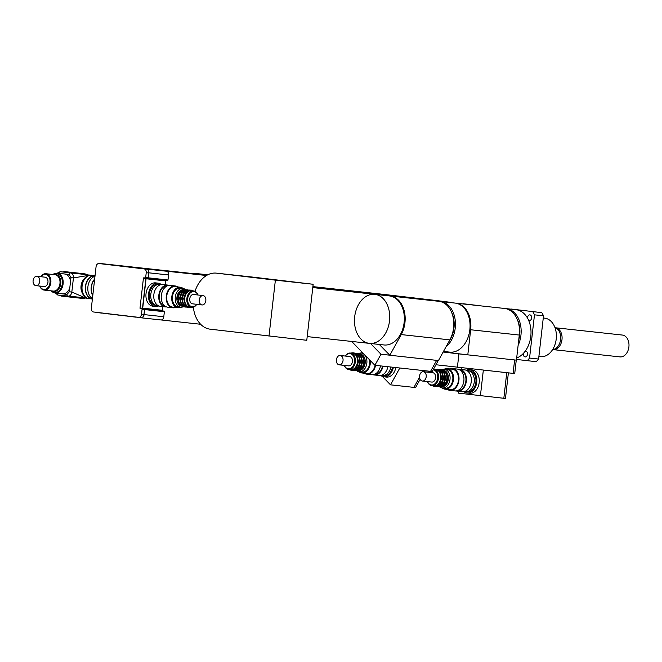 <?xml version="1.0" encoding="UTF-8"?>
<svg xmlns="http://www.w3.org/2000/svg" width="662" height="662" viewBox="0 0 662 662"><rect width="100%" height="100%" fill="white"/><g stroke="black" fill="none" stroke-linecap="round" stroke-linejoin="round"><path stroke-width="0.99" d="M525.173 351.241A2.888 2.052 96.2 0 1 525.752 351.191A2.888 2.052 96.2 0 1 527.482 354.302A2.888 2.052 96.2 0 1 525.132 356.934A2.888 2.052 96.2 0 1 523.402 353.822A2.888 2.052 96.2 0 1 523.51 353.26M527.515 318.099A2.888 2.052 96.2 0 1 529.89 314.88A2.888 2.052 96.2 0 1 531.619 317.983A2.888 2.052 96.2 0 1 529.269 320.623A2.888 2.052 96.2 0 1 529.252 320.623A2.888 2.052 96.2 0 1 528.665 320.425M511.081 309.022L541.797 312.671L511.081 309.022M543.519 315.807L538.595 359.044L529.559 358.059L534.482 314.831L543.519 315.807A32.893 23.377 -83.8 0 0 541.797 312.671M516.517 359.441L536.212 361.692A32.893 23.377 -83.8 0 0 538.595 359.044M527.175 360.707A32.893 23.377 -83.8 0 0 529.559 358.059M534.482 314.831A32.893 23.377 -83.8 0 0 532.761 311.686M555.691 327.798L622.338 335.055A10.981 7.803 96.2 0 1 628.9 346.896A10.981 7.803 96.2 0 1 619.955 356.892L553.316 349.635M554.996 327.673A11.13 7.911 -83.8 0 1 560.606 339.457A11.13 7.911 -83.8 0 1 552.604 349.61L553.589 349.635A10.981 7.803 -83.8 0 0 561.988 339.606A10.981 7.803 -83.8 0 0 555.964 327.856L554.988 327.649M543.27 318L544.636 318.149A19.38 13.778 96.2 0 1 556.221 339.043A19.38 13.778 96.2 0 1 540.44 356.686L538.885 356.512M516.674 357.993A24.668 17.535 -83.8 0 0 530.792 336.304A24.668 17.535 -83.8 0 0 516.054 309.717L506.19 308.641A24.668 17.535 -83.8 0 0 505.371 308.583M518.106 345.423A24.668 17.535 -83.8 0 0 520.936 335.237A24.668 17.535 -83.8 0 0 506.19 308.641M466.751 370.513L469.573 370.819A10.575 7.514 96.2 0 1 475.904 382.148A10.575 7.514 96.2 0 1 467.281 391.846L465.643 391.664A10.575 7.514 -83.8 0 0 474.257 381.966A10.575 7.514 -83.8 0 0 467.935 370.646A10.575 7.514 96.2 0 1 474.257 381.966A10.575 7.514 96.2 0 1 465.643 391.664A10.575 7.514 96.2 0 1 465.593 391.656M466.247 370.281A11.75 8.349 96.2 0 1 469.697 369.653A11.75 8.349 96.2 0 1 476.731 382.239A11.75 8.349 96.2 0 1 467.157 393.013A11.75 8.349 96.2 0 1 467.099 393.005A11.75 8.349 96.2 0 1 463.921 391.656M469.697 369.653L472.163 369.926A11.75 8.349 96.2 0 1 479.197 382.504A11.75 8.349 96.2 0 1 469.623 393.278A11.75 8.349 96.2 0 1 469.565 393.269M516.261 360.128L514.73 373.542L513.1 373.36L514.622 359.954M508.383 372.855L505.462 398.458L503.832 398.284L506.744 372.681M461.34 367.733L461.141 369.487M458.65 391.316L458.443 393.137L503.823 398.292M483.334 370.132L480.413 395.744M513.091 373.376L435.944 364.754M449.639 352.11A24.668 17.535 -83.8 0 0 449.763 352.126A24.668 17.535 -83.8 0 0 469.863 329.502A24.668 17.535 -83.8 0 0 455.1 303.08L440.478 301.483A24.668 17.535 96.2 0 1 455.208 320.168A24.668 17.535 96.2 0 1 445.989 346.888M455.514 303.13A24.668 17.535 96.2 0 1 455.919 303.163A24.668 17.535 96.2 0 1 470.665 329.759L467.802 354.849L516.434 360.145L519.289 335.055A24.668 17.535 -83.8 0 0 504.552 308.459L455.919 303.163M517.121 319.051A22.905 16.285 96.2 0 1 518.718 340.053M439.659 301.425A24.668 17.535 96.2 0 1 440.478 301.483M457.401 367.311L458.932 353.889L467.72 354.84L443.209 351.927M443.168 352.01L458.932 353.889M390.894 367.029A10.575 7.514 96.2 0 1 382.471 375.462A10.575 7.514 -83.8 0 0 390.894 367.029M392.533 367.203A10.575 7.514 96.2 0 1 384.117 375.635L381.287 375.329M393.369 367.294A11.75 8.349 96.2 0 1 383.985 376.802A11.75 8.349 96.2 0 1 380.749 375.453M395.835 367.567A11.75 8.349 96.2 0 1 386.451 377.075L383.985 376.802M438.269 360.525L432.22 371.514L430.59 371.332L436.639 360.351M424.847 370.728L424.259 371.796M420.113 379.318L415.579 387.551L413.949 387.369M423.217 370.546L422.555 371.754M419.543 377.224L413.94 387.386L390.53 384.837L382.264 376.355M399.807 367.998L390.53 384.837M430.581 371.349L374.891 365.283L351.663 341.443M384.051 344.968A24.668 17.535 -83.8 0 0 404.151 322.344A24.668 17.535 -83.8 0 0 389.388 295.922L374.766 294.325A24.668 17.535 96.2 0 1 389.529 320.747A24.668 17.535 96.2 0 1 369.429 343.371A24.668 17.535 96.2 0 1 360.972 339.043A24.668 17.535 96.2 0 1 355.974 310.586A24.668 17.535 96.2 0 1 374.766 294.325A24.668 17.535 96.2 0 1 389.513 320.921A24.668 17.535 96.2 0 1 369.429 343.371L384.051 344.968M389.802 295.972A24.668 17.535 96.2 0 1 390.208 296.013A24.668 17.535 96.2 0 1 403.994 309.99A24.668 17.535 96.2 0 1 401.222 334.583L389.835 355.254L438.459 360.55L449.854 339.879A24.668 17.535 -83.8 0 0 452.618 315.286A24.668 17.535 -83.8 0 0 438.84 301.309L390.208 296.013M451.41 311.901A22.905 16.285 96.2 0 1 448.877 341.642M374.891 365.283L380.981 354.228L389.769 355.188L379.309 344.455M370.521 343.495L380.981 354.228M254.026 277.246A28.193 20.042 96.2 0 1 254.158 277.262A28.193 20.042 96.2 0 1 254.299 277.27L313.159 284.271L306.779 340.293L210.135 329.18A28.193 20.042 96.2 0 1 193.362 307.11M195.017 291.363A28.193 20.042 96.2 0 1 216.375 273.141A28.193 20.042 96.2 0 1 216.515 273.158L275.375 280.158L268.995 336.18M313.159 284.271L275.375 280.158M421.702 299.034A3.525 2.507 96.2 0 1 422.381 298.976L450.739 302.6M434.686 300.316A3.525 2.507 96.2 0 1 434.702 300.325A3.525 2.507 96.2 0 1 434.719 300.325L450.59 302.335M438.227 301.243A24.668 17.535 -83.8 0 0 435.248 300.507A24.668 17.535 -83.8 0 0 435.133 300.498L312.828 287.176M434.702 300.325L422.381 298.976A3.525 2.507 96.2 0 1 422.397 298.984L434.719 300.325M464.707 304.123L463.019 303.866M464.716 304.065L479.503 305.678L462.928 303.709M431.665 299.994L383.464 294.35A3.525 2.507 -83.8 0 0 383.447 294.35A3.525 2.507 -83.8 0 0 383.43 294.342M386.534 294.714L312.878 286.737M312.886 286.663L383.447 294.35L312.894 286.613M422.306 298.976L312.845 287.018M312.853 286.977L417.126 298.347L312.853 286.936M410.332 297.544L312.861 286.919L410.332 297.552M312.861 286.894L408.628 297.337L312.869 286.853M312.869 286.812L400.129 296.336L312.878 286.77M195.364 273.472L199.519 273.927L193.312 273.638M207.504 274.937L193.354 273.257M207.802 274.788L195.373 273.431M157.026 305.513A10.575 7.439 -83.2 0 1 156.977 305.505A10.575 7.439 -83.2 0 1 150.837 294.127A10.575 7.439 -83.2 0 1 159.468 284.511A10.575 7.439 96.8 0 0 150.837 294.127A10.575 7.439 96.8 0 0 156.977 305.505A10.575 7.439 96.8 0 0 157.026 305.513M155.537 305.331A10.575 7.439 -83.2 0 1 155.479 305.331A10.575 7.439 -83.2 0 1 149.347 293.953A10.575 7.439 -83.2 0 1 157.978 284.329L160.709 284.66M158.748 305.91A11.75 8.258 -83.2 0 1 155.396 306.506A11.75 8.258 -83.2 0 1 155.347 306.498A11.75 8.258 -83.2 0 1 148.528 293.854A11.75 8.258 -83.2 0 1 158.119 283.162A11.75 8.258 -83.2 0 1 161.288 284.536M152.914 306.208A11.75 8.258 -83.2 0 1 152.856 306.2A11.75 8.258 -83.2 0 1 146.037 293.564A11.75 8.258 -83.2 0 1 155.628 282.873L158.119 283.162M99.573 312.853L98.837 312.621M99.59 312.704L100.541 312.82M101.286 312.911L100.525 312.969M102.982 313.109L102.238 313.018M104.687 313.316L103.942 313.225M106.383 313.515L105.639 313.424M108.088 313.714L107.335 313.631M109.784 313.92L109.04 313.829M111.481 314.119L110.736 314.036M113.169 314.467L112.441 314.235M113.185 314.326L114.137 314.433M114.882 314.524L114.121 314.591M116.586 314.731L115.833 314.64M118.283 314.93L117.538 314.839M119.979 315.129L119.234 315.046M121.684 315.335L120.939 315.244M123.38 315.534L122.635 315.443M125.085 315.741L124.332 315.65M126.765 316.08L126.037 315.848M126.781 315.94L127.733 316.055M128.461 316.287L127.716 316.204M128.478 316.138L129.438 316.254M130.182 316.345L129.421 316.403M131.879 316.544L131.134 316.461M133.583 316.75L132.839 316.659M135.28 316.949L134.535 316.858M136.984 317.148L136.231 317.065M135.263 317.098L136.215 317.214M133.567 316.899L134.518 317.015M131.862 316.693L132.814 316.808M130.166 316.494L131.117 316.61M125.068 315.89L126.02 316.006M123.364 315.683L124.315 315.799M121.667 315.484L122.619 315.6M119.963 315.286L120.923 315.393M118.266 315.079L119.218 315.195M116.57 314.88L117.522 314.988M114.865 314.673L115.817 314.789M111.464 314.268L112.424 314.384M109.768 314.069L110.72 314.185M108.072 313.871L109.023 313.978M106.367 313.664L107.318 313.78M104.67 313.465L105.622 313.581M102.966 313.258L103.926 313.374M101.269 313.06L102.221 313.176M95.047 312.166A3.525 2.507 -83.8 0 0 95.758 312.406L98.82 312.77M104.364 264.163L207.082 275.169L101.418 263.807A3.525 2.507 -83.8 0 0 101.402 263.807A3.525 2.507 -83.8 0 0 101.385 263.807M104.381 263.981L101.311 263.617A3.525 2.507 -83.8 0 0 101.294 263.617A3.525 2.507 -83.8 0 0 100.5 263.708M136.96 317.305L141.188 317.801A3.525 2.507 -83.8 0 0 141.213 317.81A3.525 2.507 -83.8 0 0 144.076 314.599L144.647 309.584A0.588 0.414 -83.8 0 0 144.299 308.947L143.058 308.798A0.588 0.414 96.2 0 1 142.711 308.169L146.062 278.76A0.588 0.414 96.2 0 1 146.542 278.222L147.783 278.371A0.588 0.414 -83.8 0 0 148.263 277.833L148.842 272.818A3.525 2.507 -83.8 0 0 146.749 269.02L206.561 275.466L140.799 268.491M147.676 278.239L143.886 277.808A0.588 0.414 -83.8 0 0 143.406 278.346L140.021 307.987A0.588 0.414 -83.8 0 0 140.377 308.624L141.701 308.782A0.588 0.414 96.2 0 1 142.049 309.411L141.511 314.144A3.525 2.507 96.2 0 1 138.639 317.346A3.525 2.507 96.2 0 1 138.623 317.346L93.433 311.976A3.525 2.507 96.2 0 1 91.348 308.178L96.064 266.745A3.525 2.507 96.2 0 1 98.936 263.542A3.525 2.507 96.2 0 1 98.952 263.542L144.142 268.913A3.525 2.507 96.2 0 1 146.228 272.711L145.69 277.436A0.588 0.414 96.2 0 1 145.21 277.974L147.676 278.239A0.588 0.414 -83.8 0 0 148.156 277.701L148.693 272.976A3.525 2.507 -83.8 0 0 146.608 269.177L142.504 268.689M141.105 317.619L141.089 317.619A3.525 2.507 -83.8 0 0 141.105 317.619A3.525 2.507 -83.8 0 0 143.977 314.409L144.515 309.684A0.588 0.414 -83.8 0 0 144.167 309.046L142.835 308.889A0.588 0.414 96.2 0 1 142.487 308.26L145.863 278.611A0.588 0.414 96.2 0 1 146.252 278.081M200.636 324.264L161.131 319.961M106.077 264.188L207.057 275.185L105.126 264.072M207.016 275.202L107.782 264.386L207.024 275.193M109.478 264.593L206.999 275.21L108.527 264.477M111.183 264.792L206.974 275.227L110.223 264.676M112.879 264.99L111.928 264.883M114.576 265.197L206.925 275.251L113.624 265.081M206.867 275.284L116.28 265.396L206.9 275.268M119.681 265.801L206.85 275.293L118.721 265.685M121.378 266.008L206.825 275.309L120.426 265.892M206.693 275.392L123.074 266.207L206.801 275.326M131.581 267.216L206.685 275.392L130.621 267.1M206.577 275.458L133.277 267.415L206.66 275.409M141.759 268.607L140.824 268.317M141.776 268.424L206.536 275.483L142.52 268.515M422.124 298.967L312.845 287.068L422.182 298.967M140.079 268.226L139.119 268.11M138.375 268.027L137.423 267.911M136.678 267.82L135.727 267.713M134.974 267.622L134.022 267.506M133.277 267.415L132.326 267.307M129.876 267.018L128.925 266.902M128.18 266.811L127.22 266.695M126.475 266.612L125.523 266.496M124.779 266.405L123.827 266.298M123.074 266.207L122.122 266.091M117.977 265.603L117.025 265.487M116.28 265.396L115.329 265.288M107.782 264.386L106.83 264.27M140.054 268.4L139.103 268.292M138.358 268.201L137.406 268.085M136.653 267.994L135.702 267.887M134.957 267.796L134.005 267.68M133.261 267.597L132.301 267.481M131.556 267.39L130.604 267.274M129.86 267.191L128.9 267.076M128.155 266.985L127.203 266.877M126.459 266.786L125.507 266.67M124.754 266.579L123.802 266.472M123.058 266.381L122.106 266.265M121.361 266.182L120.401 266.066M119.656 265.975L118.705 265.867M117.96 265.776L117.009 265.661M116.255 265.57L115.304 265.462M114.559 265.371L113.607 265.255M112.863 265.172L111.903 265.057M111.158 264.966L110.206 264.85M109.462 264.767L108.51 264.651M107.757 264.56L106.805 264.452M106.061 264.361L105.109 264.246M167.503 280.514L147.791 278.371L167.503 280.514A0.588 0.414 -83.8 0 0 167.983 279.985L168.553 274.962A3.525 2.507 -83.8 0 0 166.46 271.163L206.486 275.516M160.924 319.953L141.213 317.81L160.907 319.953A3.525 2.507 -83.8 0 0 160.924 319.953A3.525 2.507 -83.8 0 0 163.795 316.75L164.366 311.728A0.588 0.414 -83.8 0 0 164.019 311.099L162.769 310.95A0.588 0.414 96.2 0 1 162.422 310.312L162.844 306.622M165.335 284.792L165.773 280.903A0.588 0.414 96.2 0 1 166.17 280.374M33.1 280.572A4.7 3.343 96.2 0 1 36.923 276.294A4.7 3.343 96.2 0 1 39.737 281.325A4.7 3.343 96.2 0 1 35.905 285.636A4.7 3.343 96.2 0 1 33.1 280.572M36.923 276.294L45.14 277.188A4.7 3.343 96.2 0 1 47.954 282.219A4.7 3.343 96.2 0 1 44.122 286.53L35.905 285.636M39.761 286.058A8.225 5.842 -83.8 0 0 44.147 290.08A8.225 5.842 -83.8 0 0 50.85 282.533A8.225 5.842 -83.8 0 0 45.935 273.729A8.225 5.842 -83.8 0 0 40.779 276.716M40.887 276.724A7.638 5.428 96.2 0 1 48.897 276.675A7.638 5.428 96.2 0 1 47.681 287.838A7.638 5.428 96.2 0 1 39.869 286.067M63.593 272.082A0.588 0.414 96.2 0 1 64.429 272.181L60.672 271.734L58.579 272.206L57.437 273.207M66.498 272.405L64.429 272.181L66.498 272.43A0.588 0.414 96.2 0 1 67.325 272.529L66.498 272.43M56.998 293.249A1.763 1.241 96.8 0 0 58.024 295.078A1.763 1.241 96.8 0 0 58.033 295.078L60.937 295.426A0.588 0.414 -83.8 0 0 61.765 295.525L63.842 295.773A0.588 0.414 -83.8 0 0 64.669 295.873L66.738 296.113A0.588 0.414 -83.8 0 0 67.574 296.212L68.012 296.27A1.763 1.241 -83.2 0 1 68.02 296.27A1.763 1.241 -83.2 0 1 67.003 294.383L62.418 293.837A9.988 7.1 96.2 0 1 62.394 293.837M60.937 295.426L61.765 295.525M69.402 272.752L67.325 272.529L69.402 272.777A0.588 0.414 96.2 0 1 70.23 272.868L69.402 272.777M63.842 295.773L64.669 295.873M85.539 274.54A11.75 8.258 96.8 0 0 85.481 274.531A11.75 8.258 96.8 0 0 85.423 274.523L70.693 272.926A1.763 1.241 96.8 0 0 69.262 274.54L70.958 277.635L69.775 288.053A9.988 7.1 96.2 0 1 62.443 293.845L54.979 293.026A9.988 7.1 -83.8 0 0 63.072 280.539A9.988 7.1 -83.8 0 0 57.139 273.174L52.737 274.473M66.738 296.113L67.574 296.212M57.139 273.174L64.603 273.994A9.988 7.1 96.2 0 1 64.653 273.994A9.988 7.1 96.2 0 1 70.536 281.35M70.958 277.635L73.441 277.916L71.827 292.05C71.264 294.822 69.998 296.228 68.029 296.27L87.583 298.272L86.25 298.281L71.827 292.05L69.353 291.768L67.003 294.383M85.481 274.531L90.322 275.268L88.907 274.937L89.122 275.318L73.441 277.916C73.515 275.094 72.597 273.431 70.693 272.926L85.423 274.523A0.588 0.414 96.2 0 0 85.075 273.894L69.882 272.239M84.008 279.099A9.69 6.819 96.8 0 0 82.345 293.084M92.804 295.36A11.453 8.06 -83.2 0 1 91.43 287.151A11.453 8.06 -83.2 0 1 94.625 279.438M92.763 295.773A11.75 8.258 -83.2 0 1 91.224 287.126A11.75 8.258 -83.2 0 1 94.666 279.025M92.448 298.529A11.75 8.258 -83.2 0 1 87.905 286.729A11.75 8.258 -83.2 0 1 94.989 276.203M92.423 298.719L92.283 298.703A11.453 8.06 -83.2 0 1 85.621 286.456A11.453 8.06 -83.2 0 1 94.98 275.955L94.98 275.955M85.415 286.439A11.75 8.258 -83.2 0 1 95.022 275.665A11.75 8.258 -83.2 0 1 95.047 275.673L91.704 275.276A11.75 8.258 -83.2 0 0 82.105 286.042A11.75 8.258 -83.2 0 0 88.931 298.603L92.241 298.992A11.75 8.258 -83.2 0 1 85.415 286.439M86.573 297.792A11.453 8.06 -83.2 0 1 81.476 285.967A11.453 8.06 -83.2 0 1 89.221 275.5M169.033 285.38A10.981 7.729 96.8 0 0 167.809 285.09L162.835 284.495A10.981 7.729 96.8 0 0 153.865 294.491A10.981 7.729 96.8 0 0 160.245 306.307A10.981 7.729 96.8 0 0 160.295 306.316M167.809 285.09A10.981 7.729 96.8 0 0 158.839 295.078A10.981 7.729 96.8 0 0 165.219 306.903A10.981 7.729 96.8 0 0 165.268 306.903A10.981 7.729 96.8 0 0 166.476 306.903M167.61 285.727A10.327 7.265 96.8 0 0 159.302 295.136A10.327 7.265 96.8 0 0 165.169 306.233M177.805 286.936A10.981 7.729 96.8 0 0 175.273 285.976L170.3 285.38A10.981 7.729 96.8 0 0 161.329 295.376A10.981 7.729 96.8 0 0 167.701 307.193A10.981 7.729 96.8 0 0 167.759 307.201M175.273 285.976A10.981 7.729 96.8 0 0 166.303 295.972A10.981 7.729 96.8 0 0 172.683 307.789A10.981 7.729 96.8 0 0 172.732 307.797A10.981 7.729 96.8 0 0 175.364 307.449M183.142 288.508A10.327 7.265 96.8 0 0 180.254 287.225L175.198 286.621A10.327 7.265 96.8 0 0 166.758 296.022A10.327 7.265 96.8 0 0 172.757 307.135A10.327 7.265 96.8 0 0 172.807 307.143M180.254 287.225A10.327 7.265 96.8 0 0 171.822 296.626A10.327 7.265 96.8 0 0 177.813 307.739A10.327 7.265 96.8 0 0 177.871 307.747A10.327 7.265 96.8 0 0 180.925 307.168M185.195 289.352A9.4 6.612 96.8 0 0 182.96 288.483L180.147 288.152A9.4 6.612 96.8 0 0 172.476 296.7A9.4 6.612 96.8 0 0 177.929 306.812A9.4 6.612 96.8 0 0 177.97 306.82M197.897 294.995A8.225 5.784 96.8 0 0 193.602 290.932A8.225 5.784 96.8 0 0 186.891 298.413A8.225 5.784 96.8 0 0 191.657 307.267A8.225 5.784 96.8 0 0 191.699 307.267A8.225 5.784 96.8 0 0 196.788 304.321M196.697 304.313A7.638 5.37 -83.2 0 1 192.179 306.738A7.638 5.37 -83.2 0 1 188.637 295.277A7.638 5.37 -83.2 0 1 197.806 294.979M193.602 290.932L191.45 290.676A8.225 5.784 96.8 0 0 184.731 298.157A8.225 5.784 96.8 0 0 189.506 307.011A8.225 5.784 96.8 0 0 189.547 307.011M203.093 295.608A4.7 3.302 96.8 0 0 199.262 299.886A4.7 3.302 96.8 0 0 201.984 304.942A4.7 3.302 96.8 0 0 205.824 300.647A4.7 3.302 96.8 0 0 203.093 295.608L193.602 294.482A4.7 3.302 96.8 0 0 189.762 298.761A4.7 3.302 96.8 0 0 192.493 303.817A4.7 3.302 96.8 0 0 192.518 303.817M182.96 288.483A9.4 6.612 96.8 0 0 175.289 297.039A9.4 6.612 96.8 0 0 180.743 307.151A9.4 6.612 96.8 0 0 180.792 307.151A9.4 6.612 96.8 0 0 183.117 306.829M181.86 289.931A8.225 5.784 96.8 0 0 176.936 297.23A8.225 5.784 96.8 0 0 180.014 305.488M184.466 289.915A8.225 5.784 96.8 0 0 178.517 297.42A8.225 5.784 96.8 0 0 182.547 306.109M186.543 290.163A8.225 5.784 96.8 0 0 180.585 297.668A8.225 5.784 96.8 0 0 184.615 306.357M188.612 290.411A8.225 5.784 96.8 0 0 182.662 297.917A8.225 5.784 96.8 0 0 186.692 306.605M201.984 304.942A4.7 3.302 96.8 0 0 202.009 304.942L192.493 303.817M372.996 374.7A10.981 7.803 -83.8 0 0 374.212 374.973L379.144 375.511A10.981 7.803 -83.8 0 0 387.899 366.698M374.212 374.973A10.981 7.803 -83.8 0 0 382.975 366.169M374.469 374.336A10.327 7.34 -83.8 0 0 382.504 366.111M364.257 373.227A10.981 7.803 -83.8 0 0 366.822 374.171L371.746 374.709A10.981 7.803 -83.8 0 0 380.509 365.896M366.822 374.171A10.981 7.803 -83.8 0 0 375.577 365.358M358.936 371.705A10.327 7.34 -83.8 0 0 361.882 372.971L366.889 373.517A10.327 7.34 -83.8 0 0 375.114 365.308M361.882 372.971A10.327 7.34 -83.8 0 0 370.315 360.591M362.453 352.515A10.327 7.34 -83.8 0 0 360.972 353.036M356.917 370.885A9.4 6.678 -83.8 0 0 359.193 371.738L361.982 372.044A9.4 6.678 -83.8 0 0 369.52 359.772M344.248 365.391A8.225 5.842 -83.8 0 0 348.642 369.413A8.225 5.842 -83.8 0 0 355.337 361.866A8.225 5.842 -83.8 0 0 350.421 353.061A8.225 5.842 -83.8 0 0 345.266 356.048M345.374 356.057A7.638 5.428 96.2 0 1 353.384 356.007A7.638 5.428 96.2 0 1 352.167 367.17A7.638 5.428 96.2 0 1 344.356 365.399M348.642 369.413L350.777 369.644A8.225 5.842 -83.8 0 0 357.472 362.106A8.225 5.842 -83.8 0 0 352.556 353.293L350.421 353.061M339.201 364.836L348.609 365.863A4.7 3.343 -83.8 0 0 352.441 361.551A4.7 3.343 -83.8 0 0 349.627 356.52L340.218 355.494A4.7 3.343 -83.8 0 0 336.395 359.772A4.7 3.343 -83.8 0 0 339.201 364.836A4.7 3.343 -83.8 0 0 343.032 360.525A4.7 3.343 -83.8 0 0 340.218 355.494M359.193 371.738A9.4 6.678 -83.8 0 0 366.847 363.124A9.4 6.678 -83.8 0 0 361.22 353.061A9.4 6.678 -83.8 0 0 358.821 353.4M360.36 370.273A8.225 5.842 -83.8 0 0 365.192 362.942A8.225 5.842 -83.8 0 0 362.056 354.749M357.753 370.323A8.225 5.842 -83.8 0 0 363.637 362.776A8.225 5.842 -83.8 0 0 359.516 354.137M355.701 370.099A8.225 5.842 -83.8 0 0 361.584 362.553A8.225 5.842 -83.8 0 0 357.463 353.913M353.64 369.876A8.225 5.842 -83.8 0 0 359.532 362.329A8.225 5.842 -83.8 0 0 355.411 353.682M456.168 390.903A10.981 7.803 -83.8 0 0 457.384 391.176L462.308 391.714A10.981 7.803 -83.8 0 0 471.261 381.643A10.981 7.803 -83.8 0 0 464.691 369.876L459.759 369.338A10.981 7.803 -83.8 0 0 458.518 369.346M457.384 391.176A10.981 7.803 -83.8 0 0 466.338 381.105A10.981 7.803 -83.8 0 0 459.759 369.338M457.632 390.547A10.327 7.34 -83.8 0 0 465.874 381.055A10.327 7.34 -83.8 0 0 459.867 370.017M447.421 389.438A10.981 7.803 -83.8 0 0 449.994 390.373L454.918 390.911A10.981 7.803 -83.8 0 0 463.872 380.84A10.981 7.803 -83.8 0 0 457.301 369.073L452.369 368.535A10.981 7.803 -83.8 0 0 449.663 368.899M449.994 390.373A10.981 7.803 -83.8 0 0 458.94 380.302A10.981 7.803 -83.8 0 0 452.369 368.535M442.108 387.915A10.327 7.34 -83.8 0 0 445.046 389.173L450.061 389.719A10.327 7.34 -83.8 0 0 458.476 380.253A10.327 7.34 -83.8 0 0 452.295 369.189L447.289 368.643A10.327 7.34 -83.8 0 0 444.144 369.239M445.046 389.173A10.327 7.34 -83.8 0 0 453.462 379.707A10.327 7.34 -83.8 0 0 447.289 368.643M440.089 387.096A9.4 6.678 -83.8 0 0 442.357 387.949L445.145 388.246A9.4 6.678 -83.8 0 0 452.808 379.632A9.4 6.678 -83.8 0 0 447.181 369.57L444.392 369.264A9.4 6.678 -83.8 0 0 441.993 369.603M427.42 381.593A8.225 5.842 -83.8 0 0 431.806 385.615A8.225 5.842 -83.8 0 0 438.509 378.076A8.225 5.842 -83.8 0 0 433.585 369.264A8.225 5.842 -83.8 0 0 433.461 369.255M429.233 371.2A8.225 5.842 -83.8 0 0 428.438 372.251M428.546 372.259A7.638 5.428 96.2 0 1 429.431 371.225M433.155 369.81A7.638 5.428 96.2 0 1 436.763 381.279A7.638 5.428 96.2 0 1 427.528 381.602M431.806 385.615L433.941 385.847A8.225 5.842 -83.8 0 0 440.644 378.308A8.225 5.842 -83.8 0 0 435.72 369.504L433.585 369.264M422.373 381.047L431.781 382.065A4.7 3.343 -83.8 0 0 435.604 377.762A4.7 3.343 -83.8 0 0 432.799 372.723L423.39 371.705A4.7 3.343 -83.8 0 0 419.567 375.975A4.7 3.343 -83.8 0 0 422.373 381.047A4.7 3.343 -83.8 0 0 426.204 376.736A4.7 3.343 -83.8 0 0 423.39 371.705M442.357 387.949A9.4 6.678 -83.8 0 0 450.019 379.326A9.4 6.678 -83.8 0 0 444.392 369.264M443.532 386.476A8.225 5.842 -83.8 0 0 448.364 379.144A8.225 5.842 -83.8 0 0 445.22 370.952M440.917 386.525A8.225 5.842 -83.8 0 0 446.809 378.978A8.225 5.842 -83.8 0 0 442.688 370.339M438.865 386.302A8.225 5.842 -83.8 0 0 444.748 378.755A8.225 5.842 -83.8 0 0 440.627 370.116M436.812 386.078A8.225 5.842 -83.8 0 0 442.696 378.532A8.225 5.842 -83.8 0 0 438.575 369.892M519.289 335.055L470.665 329.759M449.854 339.879L401.222 334.583M254.299 277.27L216.515 273.158M146.749 269.02L166.46 271.163M312.836 287.109L421.917 298.992M144.076 314.599L163.795 316.75M144.647 309.584L164.366 311.728M144.299 308.947L164.019 311.099M143.058 308.798L162.769 310.95M142.711 308.169L162.422 310.312M146.062 278.76L165.773 280.903M148.842 272.818L168.553 274.962M148.263 277.833L167.983 279.985M101.311 263.617L207.123 275.144L101.294 263.617M141.511 314.144L143.977 314.409M142.049 309.411L144.515 309.684M141.701 308.782L144.167 309.046M140.377 308.624L142.835 308.889M140.021 307.987L142.487 308.26M143.406 278.346L145.863 278.611M145.69 277.436L148.156 277.701M146.228 272.711L148.693 272.976M144.142 268.913L146.608 269.177M45.935 273.729L55.037 274.722A8.225 5.842 96.2 0 1 59.961 283.526A8.225 5.842 96.2 0 1 53.258 291.073L44.147 290.08M64.073 271.552L79.275 273.207A0.588 0.414 96.2 0 1 79.399 273.249M66.978 271.892L82.171 273.547A0.588 0.414 96.2 0 1 82.295 273.588M84.959 298.14L82.287 298.405A0.588 0.414 -83.8 0 0 82.767 297.9M55.277 293.059L58.024 295.078L86.929 297.991M52.141 290.949A8.565 6.09 -83.8 0 0 60.78 283.617A8.565 6.09 -83.8 0 0 53.92 274.598M52.811 274.482A9.64 6.852 96.2 0 1 61.334 277.378A9.64 6.852 96.2 0 1 59.985 289.824A9.64 6.852 96.2 0 1 51.032 290.825M69.775 288.053L69.353 291.768M58.852 273.365A2.938 2.085 96.2 0 1 59.266 273.356A1.763 1.241 -83.2 0 1 60.697 271.734A4.7 3.343 -83.8 0 0 60.672 271.734M59.266 273.356L69.262 274.54M89.122 275.318L89.618 275.4M469.623 393.278L467.157 393.013M449.763 352.126L443.482 351.439M307.201 336.594L369.429 343.371M312.787 287.581L374.766 294.325M254.158 277.262L216.375 273.141M155.479 305.331L158.21 305.654M152.856 306.2L155.347 306.498M79.275 273.207L79.87 273.298M61.293 296.055L64.065 296.361M82.171 273.547L82.775 273.646M64.189 296.402L66.97 296.708M85.075 273.894L87.756 274.804M67.094 296.75L82.287 298.405M54.979 293.026L50.957 290.817M160.245 306.307L165.219 306.903M167.701 307.193L172.683 307.789M172.757 307.135L177.813 307.739M189.506 307.011L191.657 307.267M177.929 306.812L180.743 307.151M185.906 289.542L182.356 289.691L179.228 292.455L177.457 297.95L179.203 304.594L182.844 306.804L183.854 306.812M187.975 289.791L184.433 289.931L181.297 292.695L179.526 298.198L181.272 304.843L184.921 307.052L185.923 307.052M190.052 290.039L186.502 290.179L183.374 292.943L181.603 298.446L183.349 305.091L186.99 307.3L188 307.3M193.312 290.899L191.086 290.047L188.579 290.428L185.443 293.192L183.672 298.694L185.418 305.339L189.067 307.549L191.376 307.226M363.181 353.268L361.22 353.061M356.264 370.72L359.863 370.521L363.024 367.633L364.688 362.213L362.942 355.726L360.798 353.897L358.15 353.425M354.211 370.497L357.811 370.298L360.972 367.41L362.627 361.99L360.889 355.502L358.738 353.673L356.098 353.202M352.159 370.273L355.759 370.075L358.92 367.187L360.575 361.766L358.837 355.279L356.686 353.45L354.046 352.978M348.882 369.437L351.125 370.273L353.707 369.851L356.868 366.963L358.523 361.543L356.785 355.055L354.633 353.227L353.061 352.755L350.661 353.086M465.643 391.664L464.459 391.532M439.436 386.922L443.035 386.724L446.196 383.836L447.851 378.424L446.114 371.928L443.962 370.099L441.322 369.636M437.383 386.699L440.983 386.5L444.144 383.612L445.799 378.201L444.061 371.705L441.91 369.876L439.27 369.413M435.331 386.476L438.931 386.277L442.092 383.389L443.747 377.977L442.009 371.481L439.858 369.653L437.21 369.181M432.046 385.64L434.289 386.476L436.87 386.054L440.04 383.166L441.695 377.754L439.949 371.258L437.805 369.429L433.833 369.297"/></g></svg>
